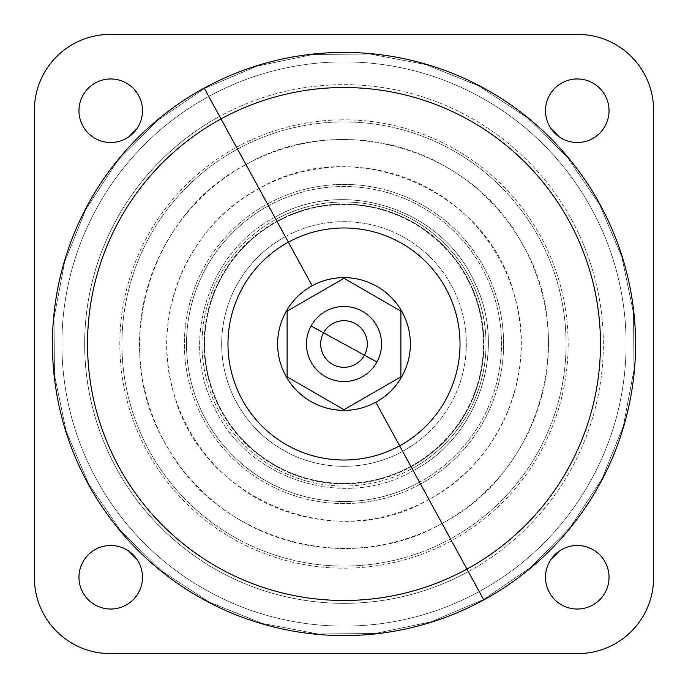 <?xml version="1.0" encoding="UTF-8"?>
<svg xmlns="http://www.w3.org/2000/svg" width="688" height="688" viewBox="0 0 688 688"><rect width="100%" height="100%" fill="white"/><g stroke="black" fill="none" stroke-linecap="round" stroke-linejoin="round"><path stroke-width="0.52" stroke-dasharray="3.44 2.58" d="M364.459 355.18A23.315 23.315 0 0 1 332.82 364.459A23.315 23.315 0 0 1 323.541 332.82A23.315 23.315 0 0 1 355.18 323.541A23.315 23.315 0 0 1 364.459 355.18A23.315 23.315 0 0 0 355.18 323.541A23.315 23.315 0 0 0 323.541 332.82A23.315 23.315 0 0 0 332.82 364.459A23.315 23.315 0 0 0 364.459 355.18M344 278.305L400.898 311.148L400.898 376.852L344 409.695L287.102 376.852L287.102 311.148L344 278.305L287.102 311.148L287.102 376.852L344 409.695L400.898 376.852L400.898 311.148L344 278.305M204.207 88.116A291.583 291.583 0 0 1 599.884 204.207A291.583 291.583 0 0 1 483.793 599.884A291.583 291.583 0 0 1 88.116 483.793A291.583 291.583 0 0 1 204.207 88.116L208.756 96.432A282.097 282.097 0 0 1 591.568 208.756A282.097 282.097 0 0 1 479.244 591.568L483.793 599.884A291.583 291.583 0 0 0 599.884 204.207A291.583 291.583 0 0 0 204.207 88.116A291.583 291.583 0 0 0 88.116 483.793A291.583 291.583 0 0 0 483.793 599.884L479.244 591.568A282.097 282.097 0 0 1 96.432 479.244A282.097 282.097 0 0 1 208.756 96.432L204.207 88.116M208.756 96.432A282.097 282.097 0 0 1 591.568 208.756A282.097 282.097 0 0 1 479.244 591.568A282.097 282.097 0 0 0 591.568 208.756A282.097 282.097 0 0 0 208.756 96.432A282.097 282.097 0 0 0 96.432 479.244A282.097 282.097 0 0 0 479.244 591.568A282.097 282.097 0 0 1 96.432 479.244A282.097 282.097 0 0 1 208.756 96.432L204.413 88.485L256.942 66.16L312.816 54.515L369.895 53.991L425.975 64.62L478.9 85.983L526.647 117.252L567.376 157.242L599.515 204.413L621.84 256.942L633.485 312.816L634.009 369.895L623.38 425.975L602.017 478.9L570.748 526.647L530.758 567.376L483.587 599.515L479.244 591.568A282.097 282.097 0 0 0 591.568 208.756A282.097 282.097 0 0 0 208.756 96.432A282.097 282.097 0 0 0 96.432 479.244A282.097 282.097 0 0 0 479.244 591.568L483.587 599.515L431.058 621.84L375.184 633.485L318.105 634.009L262.025 623.38L209.1 602.017L161.353 570.748L120.624 530.758L88.485 483.587L66.16 431.058L54.515 375.184L53.991 318.105L64.62 262.025L85.983 209.1L117.252 161.353L157.242 120.624L204.413 88.485L208.756 96.432M551.131 128.794A298.695 298.695 0 0 1 559.206 136.869A31.768 31.768 0 0 1 551.131 128.794A31.768 31.768 0 0 0 559.206 136.869A31.768 31.768 0 0 1 551.131 128.794A31.768 31.768 0 0 0 559.206 136.869A298.695 298.695 0 0 0 551.131 128.794M451.474 540.725A224.168 224.168 0 0 1 147.275 451.474A224.168 224.168 0 0 1 236.526 147.275L219.67 116.41A259.333 259.333 0 0 0 116.41 468.33A259.333 259.333 0 0 0 468.33 571.59L451.474 540.725L468.33 571.59A259.333 259.333 0 0 0 571.59 219.67A259.333 259.333 0 0 0 219.67 116.41L236.526 147.275A224.168 224.168 0 0 1 540.725 236.526A224.168 224.168 0 0 1 451.474 540.725L450.468 538.885A222.069 222.069 0 0 1 149.115 450.468A222.069 222.069 0 0 1 237.532 149.115L236.526 147.275A224.168 224.168 0 0 0 147.275 451.474A224.168 224.168 0 0 0 451.474 540.725A224.168 224.168 0 0 0 540.725 236.526A224.168 224.168 0 0 0 236.526 147.275L237.532 149.115A222.069 222.069 0 0 1 538.885 237.532A222.069 222.069 0 0 1 450.468 538.885L451.474 540.725M136.869 559.206A298.695 298.695 0 0 1 128.794 551.131A31.768 31.768 0 0 1 136.869 559.206A31.768 31.768 0 0 0 128.794 551.131A31.768 31.768 0 0 1 136.869 559.206A31.768 31.768 0 0 0 128.794 551.131A298.695 298.695 0 0 0 136.869 559.206M128.794 136.869A298.695 298.695 0 0 1 136.869 128.794A31.768 31.768 0 0 1 128.794 136.869A31.768 31.768 0 0 0 136.869 128.794A31.768 31.768 0 0 1 128.794 136.869A31.768 31.768 0 0 0 136.869 128.794A298.695 298.695 0 0 0 128.794 136.869M559.206 551.131A298.695 298.695 0 0 1 551.131 559.206A31.768 31.768 0 0 1 559.206 551.131A31.768 31.768 0 0 0 551.131 559.206A31.768 31.768 0 0 1 559.206 551.131A31.768 31.768 0 0 0 551.131 559.206A298.695 298.695 0 0 0 559.206 551.131M450.468 538.885L442.031 523.456C348.515 577.628 217.141 540.261 166.169 444.947C109.082 350.295 147.619 214.966 245.969 164.544L237.532 149.115A222.069 222.069 0 0 0 149.115 450.468A222.069 222.069 0 0 0 450.468 538.885A222.069 222.069 0 0 0 538.885 237.532A222.069 222.069 0 0 0 237.532 149.115L245.969 164.544C339.485 110.372 470.859 147.739 521.831 243.053C578.918 337.705 540.381 473.034 442.031 523.456L450.468 538.885M442.031 523.456A204.482 204.482 0 0 0 523.456 245.969A204.482 204.482 0 0 0 245.969 164.544A204.482 204.482 0 0 0 164.544 442.031A204.482 204.482 0 0 0 442.031 523.456M428.942 499.488A177.186 177.186 0 0 1 188.512 428.942A177.186 177.186 0 0 1 259.058 188.512A177.186 177.186 0 0 1 499.488 259.058A177.186 177.186 0 0 1 428.942 499.488L420.514 484.06A159.599 159.599 0 0 1 203.94 420.514A159.599 159.599 0 0 1 267.486 203.94L259.058 188.512C186.766 226.3 149.365 317.667 174.408 395.308C202.272 500.099 335.598 554.674 428.942 499.488C501.234 461.7 538.635 370.333 513.592 292.692C485.728 187.901 352.402 133.326 259.058 188.512L267.486 203.94A159.599 159.599 0 0 1 484.06 267.486A159.599 159.599 0 0 1 420.514 484.06L428.942 499.488M419.508 482.219A157.5 157.5 0 0 1 205.781 419.508A157.5 157.5 0 0 1 268.492 205.781L267.486 203.94A159.599 159.599 0 0 0 203.94 420.514A159.599 159.599 0 0 0 420.514 484.06L419.508 482.219L420.514 484.06A159.599 159.599 0 0 0 484.06 267.486A159.599 159.599 0 0 0 267.486 203.94L268.492 205.781A157.5 157.5 0 0 1 482.219 268.492A157.5 157.5 0 0 1 419.508 482.219L402.652 451.354A122.335 122.335 0 0 1 236.646 402.652A122.335 122.335 0 0 1 285.348 236.646L268.492 205.781A157.5 157.5 0 0 0 205.781 419.508A157.5 157.5 0 0 0 419.508 482.219A157.5 157.5 0 0 0 482.219 268.492A157.5 157.5 0 0 0 268.492 205.781L285.348 236.646A122.335 122.335 0 0 1 451.354 285.348A122.335 122.335 0 0 1 402.652 451.354L419.508 482.219M285.348 236.646A122.335 122.335 0 0 0 236.646 402.652A122.335 122.335 0 0 0 402.652 451.354A122.335 122.335 0 0 0 451.354 285.348A122.335 122.335 0 0 0 285.348 236.646M483.587 599.515L530.758 567.376L570.748 526.647L602.026 478.9L623.38 425.975L634.009 369.895L633.485 312.816L621.84 256.942L599.515 204.413L567.376 157.242L526.647 117.252L478.9 85.974L425.975 64.62L369.895 53.991L312.816 54.515L256.942 66.16L204.413 88.485L157.242 120.624L117.252 161.353L85.974 209.1L64.62 262.025L53.991 318.105L54.515 375.184L66.16 431.058L88.485 483.587L120.624 530.758L161.353 570.748L209.1 602.026L262.025 623.38L318.105 634.009L375.184 633.485L431.058 621.84L483.587 599.515M545.498 577.266A31.768 31.768 0 0 0 577.266 609.035A31.768 31.768 0 0 0 609.035 577.266A31.768 31.768 0 0 0 577.266 545.498A31.768 31.768 0 0 0 545.498 577.266A31.768 31.768 0 0 1 577.266 545.498A31.768 31.768 0 0 1 609.035 577.266A31.768 31.768 0 0 1 577.266 609.035A31.768 31.768 0 0 1 545.498 577.266M142.502 110.734A31.768 31.768 0 0 0 110.734 78.965A31.768 31.768 0 0 0 78.965 110.734A31.768 31.768 0 0 0 110.734 142.502A31.768 31.768 0 0 0 142.502 110.734A31.768 31.768 0 0 1 110.734 142.502A31.768 31.768 0 0 1 78.965 110.734A31.768 31.768 0 0 1 110.734 78.965A31.768 31.768 0 0 1 142.502 110.734M142.502 577.266A31.768 31.768 0 0 0 110.734 545.498A31.768 31.768 0 0 0 78.965 577.266A31.768 31.768 0 0 0 110.734 609.035A31.768 31.768 0 0 0 142.502 577.266A31.768 31.768 0 0 1 110.734 609.035A31.768 31.768 0 0 1 78.965 577.266A31.768 31.768 0 0 1 110.734 545.498A31.768 31.768 0 0 1 142.502 577.266M577.739 34.4A75.861 75.861 0 0 1 653.6 110.261A75.861 75.861 0 0 0 577.739 34.4M653.6 577.739A75.861 75.861 0 0 1 577.739 653.6A75.861 75.861 0 0 0 653.6 577.739M110.261 653.6A75.861 75.861 0 0 1 34.4 577.739A75.861 75.861 0 0 0 110.261 653.6M34.4 110.261A75.861 75.861 0 0 1 110.261 34.4A75.861 75.861 0 0 0 34.4 110.261M609.035 110.734A31.768 31.768 0 0 0 577.266 78.965A31.768 31.768 0 0 0 545.498 110.734A31.768 31.768 0 0 0 577.266 142.502A31.768 31.768 0 0 0 609.035 110.734A31.768 31.768 0 0 1 577.266 142.502A31.768 31.768 0 0 1 545.498 110.734A31.768 31.768 0 0 1 577.266 78.965A31.768 31.768 0 0 1 609.035 110.734M468.33 571.59A259.333 259.333 0 0 1 116.41 468.33A259.333 259.333 0 0 1 219.67 116.41A259.333 259.333 0 0 1 571.59 219.67A259.333 259.333 0 0 1 468.33 571.59M410.839 466.352A139.423 139.423 0 0 0 466.352 277.161A139.423 139.423 0 0 0 277.161 221.648A139.423 139.423 0 0 1 466.352 277.161A139.423 139.423 0 0 1 410.839 466.352A139.423 139.423 0 0 1 221.648 410.839A139.423 139.423 0 0 1 277.161 221.648A139.423 139.423 0 0 0 221.648 410.839A139.423 139.423 0 0 0 410.839 466.352A139.423 139.423 0 0 0 466.352 277.161A139.423 139.423 0 0 0 277.161 221.648A139.423 139.423 0 0 0 221.648 410.839A139.423 139.423 0 0 0 410.839 466.352L411.08 466.791A139.913 139.913 0 0 0 466.791 276.92A139.913 139.913 0 0 0 276.92 221.209L277.161 221.648A139.423 139.423 0 0 1 466.352 277.161A139.423 139.423 0 0 1 410.839 466.352A139.423 139.423 0 0 1 221.648 410.839A139.423 139.423 0 0 1 277.161 221.648L276.92 221.209A139.913 139.913 0 0 0 221.209 411.08A139.913 139.913 0 0 0 411.08 466.791L410.839 466.352M274.796 217.331C344.292 176.782 442.651 208.98 474.711 282.768C507.615 348.936 478.865 436.768 413.204 470.669C343.708 511.218 245.349 479.02 213.289 405.232C180.385 339.064 209.135 251.232 274.796 217.331L275.914 219.369A142.012 142.012 0 0 1 468.631 275.914A142.012 142.012 0 0 1 412.086 468.631L413.204 470.669C478.857 436.768 507.615 348.936 474.711 282.768C442.642 208.989 344.292 176.782 274.796 217.331C209.143 251.232 180.385 339.064 213.289 405.232C245.358 479.011 343.708 511.218 413.204 470.669L412.086 468.631A142.012 142.012 0 0 1 219.369 412.086A142.012 142.012 0 0 1 275.914 219.369L274.796 217.331M275.914 219.369L276.92 221.209A139.913 139.913 0 0 1 466.791 276.92A139.913 139.913 0 0 1 411.08 466.791L412.086 468.631A142.012 142.012 0 0 0 468.631 275.914A142.012 142.012 0 0 0 275.914 219.369A142.012 142.012 0 0 0 219.369 412.086A142.012 142.012 0 0 0 412.086 468.631L411.08 466.791A139.913 139.913 0 0 1 221.209 411.08A139.913 139.913 0 0 1 276.92 221.209L275.914 219.369"/><path stroke-width="1.03" d="M323.541 332.82L364.459 355.18L323.541 332.82A23.315 23.315 0 0 1 355.18 323.541A23.315 23.315 0 0 1 364.459 355.18A23.315 23.315 0 0 1 332.82 364.459A23.315 23.315 0 0 1 323.541 332.82A23.315 23.315 0 0 0 332.82 364.459A23.315 23.315 0 0 0 364.459 355.18L376.938 362A37.539 37.539 0 0 1 326 376.938A37.539 37.539 0 0 1 311.062 326L323.541 332.82L311.062 326A37.539 37.539 0 0 1 362 311.062A37.539 37.539 0 0 1 376.938 362L364.459 355.18A23.315 23.315 0 0 0 355.18 323.541A23.315 23.315 0 0 0 323.541 332.82M344 278.305L400.898 311.148L400.898 376.852L344 409.695L287.102 376.852L287.102 311.148L344 278.305L287.102 311.148L287.102 376.852L344 409.695L400.898 376.852L400.898 311.148L344 278.305M311.062 326A37.539 37.539 0 0 0 326 376.938A37.539 37.539 0 0 0 376.938 362A37.539 37.539 0 0 0 362 311.062A37.539 37.539 0 0 0 311.062 326M312.18 285.752A66.375 66.375 0 0 1 402.248 312.18A66.375 66.375 0 0 1 375.82 402.248A66.375 66.375 0 0 1 285.752 375.82A66.375 66.375 0 0 1 312.18 285.752L288.375 242.185A116.014 116.014 0 0 1 445.815 288.375A116.014 116.014 0 0 1 399.625 445.815L375.82 402.248A66.375 66.375 0 0 0 402.248 312.18A66.375 66.375 0 0 0 312.18 285.752A66.375 66.375 0 0 0 285.752 375.82A66.375 66.375 0 0 0 375.82 402.248L399.625 445.815A116.014 116.014 0 0 1 242.185 399.625A116.014 116.014 0 0 1 288.375 242.185L312.18 285.752M221.037 118.921A256.478 256.478 0 0 1 569.079 221.037A256.478 256.478 0 0 1 466.963 569.079L399.625 445.815A116.014 116.014 0 0 0 445.815 288.375A116.014 116.014 0 0 0 288.375 242.185L221.037 118.921L288.375 242.185A116.014 116.014 0 0 0 242.185 399.625A116.014 116.014 0 0 0 399.625 445.815L466.963 569.079A256.478 256.478 0 0 1 118.921 466.963A256.478 256.478 0 0 1 221.037 118.921L204.207 88.116A291.583 291.583 0 0 1 599.884 204.207A291.583 291.583 0 0 1 483.793 599.884L466.963 569.079A256.478 256.478 0 0 0 569.079 221.037A256.478 256.478 0 0 0 221.037 118.921A256.478 256.478 0 0 0 118.921 466.963A256.478 256.478 0 0 0 466.963 569.079L483.793 599.884A291.583 291.583 0 0 1 88.116 483.793A291.583 291.583 0 0 1 204.207 88.116L221.037 118.921M483.793 599.884A291.583 291.583 0 0 0 599.884 204.207A291.583 291.583 0 0 0 204.207 88.116A291.583 291.583 0 0 0 88.116 483.793A291.583 291.583 0 0 0 483.793 599.884M559.206 136.869A298.695 298.695 0 0 0 551.131 128.794A298.695 298.695 0 0 1 559.206 136.869M128.794 551.131A298.695 298.695 0 0 0 136.869 559.206A298.695 298.695 0 0 1 128.794 551.131M136.869 128.794A298.695 298.695 0 0 0 128.794 136.869A298.695 298.695 0 0 1 136.869 128.794M551.131 559.206A298.695 298.695 0 0 0 559.206 551.131A298.695 298.695 0 0 1 551.131 559.206M34.4 110.261A75.861 75.861 0 0 1 110.261 34.4L577.739 34.4A75.861 75.861 0 0 1 653.6 110.261L653.6 577.739A75.861 75.861 0 0 1 577.739 653.6L110.261 653.6A75.861 75.861 0 0 1 34.4 577.739L34.4 110.261L34.4 577.739A75.861 75.861 0 0 0 110.261 653.6L577.739 653.6A75.861 75.861 0 0 0 653.6 577.739L653.6 110.261A75.861 75.861 0 0 0 577.739 34.4L110.261 34.4A75.861 75.861 0 0 0 34.4 110.261L34.4 344L34.4 110.261M78.965 577.266A31.768 31.768 0 0 0 110.734 609.035A31.768 31.768 0 0 0 142.502 577.266A31.768 31.768 0 0 0 110.734 545.498A31.768 31.768 0 0 0 78.965 577.266A31.768 31.768 0 0 1 110.734 545.498A31.768 31.768 0 0 1 142.502 577.266A31.768 31.768 0 0 1 110.734 609.035A31.768 31.768 0 0 1 78.965 577.266M78.965 110.734A31.768 31.768 0 0 0 110.734 142.502A31.768 31.768 0 0 0 142.502 110.734A31.768 31.768 0 0 0 110.734 78.965A31.768 31.768 0 0 0 78.965 110.734A31.768 31.768 0 0 1 110.734 78.965A31.768 31.768 0 0 1 142.502 110.734A31.768 31.768 0 0 1 110.734 142.502A31.768 31.768 0 0 1 78.965 110.734M609.035 577.266A31.768 31.768 0 0 0 577.266 545.498A31.768 31.768 0 0 0 545.498 577.266A31.768 31.768 0 0 0 577.266 609.035A31.768 31.768 0 0 0 609.035 577.266A31.768 31.768 0 0 1 577.266 609.035A31.768 31.768 0 0 1 545.498 577.266A31.768 31.768 0 0 1 577.266 545.498A31.768 31.768 0 0 1 609.035 577.266M609.035 110.734A31.768 31.768 0 0 0 577.266 78.965A31.768 31.768 0 0 0 545.498 110.734A31.768 31.768 0 0 0 577.266 142.502A31.768 31.768 0 0 0 609.035 110.734A31.768 31.768 0 0 1 577.266 142.502A31.768 31.768 0 0 1 545.498 110.734A31.768 31.768 0 0 1 577.266 78.965A31.768 31.768 0 0 1 609.035 110.734M653.6 110.261L653.6 577.739L653.6 110.261M577.739 653.6L110.261 653.6L577.739 653.6M34.4 577.739L34.4 344L34.4 577.739M110.261 34.4L577.739 34.4L110.261 34.4"/></g></svg>
